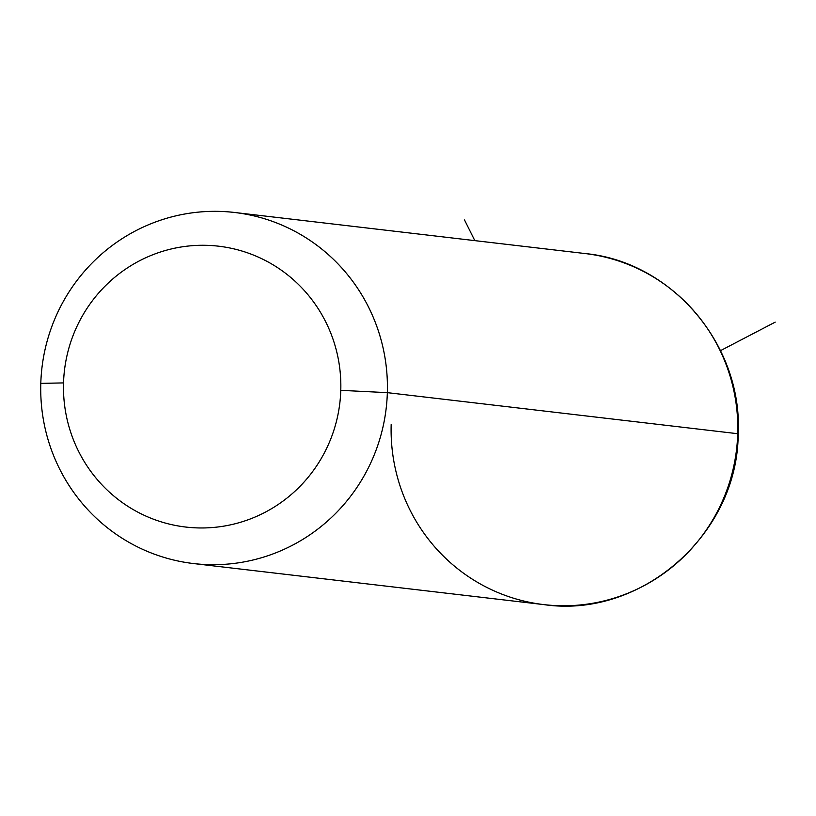 <?xml version="1.0" encoding="UTF-8"?>
<svg xmlns="http://www.w3.org/2000/svg" width="816" height="816" viewBox="0 0 816 816"><rect width="100%" height="100%" fill="white"/><g stroke="black" fill="none" stroke-linecap="round" stroke-linejoin="round"><path stroke-width="1.22" d="M387.345 392.649L340.782 390.334A141.392 138.649 -83.3 0 0 206.428 245.32A141.392 138.649 -83.3 0 0 63.536 382.908L40.8 383.377A176.735 173.308 96.7 0 1 219.412 211.385A176.735 173.308 96.7 0 1 387.345 392.649A176.735 173.308 96.7 0 1 208.743 564.641A176.735 173.308 96.7 0 1 40.8 383.377L63.536 382.908A141.392 138.649 -83.3 0 0 197.89 527.921A141.392 138.649 -83.3 0 0 340.782 390.334L387.345 392.649A176.735 173.308 -83.3 0 0 234.641 212.486A176.735 173.308 -83.3 0 0 40.8 383.377A176.735 173.308 -83.3 0 0 193.504 563.55A176.735 173.308 -83.3 0 0 387.345 392.649L737.725 433.714L387.345 392.649M340.782 390.334A141.392 138.649 96.7 0 1 197.89 527.921A141.392 138.649 96.7 0 1 63.536 382.908A141.392 138.649 96.7 0 1 206.428 245.32A141.392 138.649 96.7 0 1 340.782 390.334M391.18 424.442A176.735 173.308 -83.3 0 0 543.884 604.615C641.549 618.967 738.052 533.868 738.184 433.806C742.835 345.25 672.109 261.752 585.031 253.541A176.735 173.308 96.7 0 1 737.725 433.714A176.735 173.308 96.7 0 1 543.884 604.615A176.735 173.308 -83.3 0 0 737.725 433.714L737.725 433.714A176.735 173.308 -83.3 0 0 585.031 253.541L234.641 212.486M720.508 350.645L775.2 322.136M474.82 240.628L464.518 219.973M543.884 604.615L193.504 563.55"/></g></svg>
